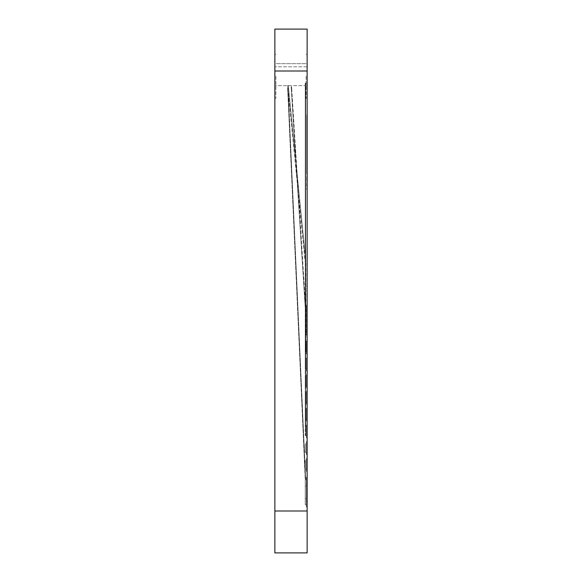 <?xml version="1.0" encoding="UTF-8"?>
<svg xmlns="http://www.w3.org/2000/svg" width="582" height="582" viewBox="0 0 582 582"><rect width="100%" height="100%" fill="white"/><g stroke="black" fill="none" stroke-linecap="round" stroke-linejoin="round"><path stroke-width="0.44" stroke-dasharray="2.91 2.18" d="M306.292 460.711L306.292 469.092L306.292 460.711L306.292 469.092L306.292 460.711L305.244 460.711L305.244 469.092L306.292 469.092L305.244 469.092L305.244 460.711L306.292 460.711M306.292 443.95L306.292 452.33L306.292 443.95L306.292 452.33L306.292 443.95L305.244 443.95L305.244 452.33L306.292 452.33L305.244 452.33L305.244 443.95L306.292 443.95M306.292 360.142L306.292 368.522L306.292 360.142L306.292 368.522L306.292 360.142L305.244 360.142L305.244 368.522L306.292 368.522L305.244 368.522L305.244 360.142L306.292 360.142M287.886 88.791L305.244 262.715L305.244 343.38L306.292 343.38L306.292 351.761L306.292 343.38L306.292 351.761L306.292 343.38L305.244 343.38L305.244 351.761L306.292 351.761L305.244 351.761L305.244 343.38L306.292 343.38L305.856 343.38L305.856 351.761L306.292 351.761L305.244 351.761L305.244 343.38L305.856 343.38L305.856 262.686L305.244 262.715L305.244 261.209L305.856 261.18L288.316 85.489L287.704 85.496L287.886 88.791L288.49 88.791M305.244 479.568L306.292 479.568L306.292 504.71L306.292 479.568L306.292 504.71L306.292 479.568L306.292 504.71L306.292 479.568L306.292 504.71L306.292 479.568L306.292 504.71L306.292 479.568L306.292 504.71L306.292 479.568L306.292 504.71L306.292 479.568L306.292 504.71L306.292 479.568L305.244 479.568L305.244 504.71L306.292 504.71L305.244 504.71L305.244 479.568L306.292 479.568L305.244 479.568L305.244 504.71L306.292 504.71L305.244 504.71L305.244 479.568L306.292 479.568L305.244 479.568L305.244 504.71L306.292 504.71L305.244 504.71L305.244 479.568L306.292 479.568L305.244 479.568L305.244 504.71L306.292 504.71L305.244 504.71L305.244 479.568L306.292 479.568L305.244 479.568L305.244 504.71L306.292 504.71L305.244 504.71L305.244 479.568L306.292 479.568L305.244 479.568L305.244 504.71L306.292 504.71L305.244 504.71L305.244 479.568L306.292 479.568L305.244 479.568L305.244 504.71L306.292 504.71L305.244 504.71L305.244 479.568L287.646 88.238L288.068 88.238L287.632 87.926L305.244 479.568L305.666 479.568L288.054 87.926L305.666 479.568L306.292 479.568L305.244 479.568L305.244 504.71L306.292 504.71L305.244 504.71L305.244 479.568M305.244 368.522L306.292 368.522L305.244 368.522L305.244 360.142L305.244 368.522M305.666 376.903L305.666 385.284L305.244 385.284L305.244 363.321L305.244 364.703L305.666 364.703L305.666 376.903L306.292 376.903L305.666 376.903L305.666 385.284L305.244 385.284L305.244 427.188L306.292 427.188L305.244 427.188L306.292 427.188L306.292 435.569L306.292 427.188L305.244 427.188L305.244 402.046L306.292 402.046L306.292 393.665L305.244 393.665L305.244 435.569L306.292 435.569L305.244 435.569L306.292 435.569L305.244 435.569L305.666 393.665L305.666 435.569L305.666 418.807L305.244 418.807L305.666 418.807L305.666 376.903L305.666 385.284L306.292 385.284L306.292 376.903L306.292 385.284L306.292 376.903L306.292 385.284L305.244 385.284L305.244 376.903L306.292 376.903L305.244 376.903L305.244 385.284L306.292 385.284L305.666 385.284L305.666 418.807L306.292 418.807L306.292 410.426L306.292 418.807L306.292 410.426L306.292 418.807L305.244 418.807L305.244 410.426L306.292 410.426L305.244 410.426L305.244 418.807L305.244 376.903L305.666 376.903L305.244 376.903L305.244 88.537L305.666 88.537L305.666 83.502L305.244 83.502L305.244 88.537L305.666 88.551L305.666 83.117L305.244 83.117L305.244 307.762L306.292 307.762L306.292 332.904L306.292 307.762L306.292 332.904L306.292 307.762L306.292 332.904L306.292 307.762L306.292 332.904L306.292 307.762L306.292 332.904L306.292 307.762L306.292 332.904L306.292 307.762L306.292 332.904L306.292 307.762L306.292 332.904L306.292 307.762L305.244 307.762L305.244 332.904L306.292 332.904L305.244 332.904L305.244 307.762L306.292 307.762L305.244 307.762L305.244 332.904L306.292 332.904L305.244 332.904L305.244 307.762L306.292 307.762L305.244 307.762L305.244 332.904L306.292 332.904L305.244 332.904L305.244 307.762L306.292 307.762L305.244 307.762L305.244 332.904L306.292 332.904L305.244 332.904L305.244 307.762L306.292 307.762L305.244 307.762L305.244 332.904L306.292 332.904L305.244 332.904L305.244 307.762L306.292 307.762L305.244 307.762L305.244 332.904L306.292 332.904L305.244 332.904L305.244 307.762L305.666 307.762L305.666 88.551L305.666 364.703L305.666 83.502M305.244 393.665L306.292 393.665L306.292 402.046L306.292 393.665L306.292 402.046L305.244 402.046L306.292 402.046L305.244 402.046L305.244 393.665L306.292 393.665L305.244 393.665M305.244 452.33L306.292 452.33L305.244 452.33L305.244 443.95L305.244 452.33M305.244 469.092L306.292 469.092L305.244 469.092L305.244 460.711L305.244 469.092M305.244 492.343L305.244 498.629L305.244 492.343M306.292 492.343L306.292 483.962L306.292 492.343M275.912 76.242L275.912 98.242L275.912 76.242M274.864 76.242L274.864 98.242L274.864 76.242M306.088 76.242L306.088 98.242L306.088 76.242M307.136 76.242L307.136 98.242L307.136 76.242M305.666 385.284L305.666 363.321L305.244 363.321L305.244 83.502M305.244 385.284L305.244 376.903M288.316 85.489L305.856 261.18L305.856 351.761L305.244 351.761L305.244 261.209L287.704 85.496M291.153 86.682L291.575 86.682L291.706 88.813L291.291 88.813L291.153 86.682L305.244 307.762L305.244 332.904L305.244 307.762L305.666 307.762L305.666 83.117M291.291 88.813L305.244 307.762L305.244 83.117M291.706 88.813L305.666 307.762L305.244 307.762L305.244 332.904L306.292 332.904L305.244 332.904L306.292 332.904L305.244 332.904L305.244 307.762L306.292 307.762L305.666 307.762L306.292 307.762L305.666 307.762L291.575 86.682M305.666 87.78L305.244 87.78L305.244 88.813L305.244 88.348L305.666 88.813L305.666 87.78L305.666 406.236L305.666 88.348M305.666 418.807L305.666 406.236L305.666 418.807L306.292 418.807L305.666 418.807L305.666 410.426L305.244 410.426L305.244 88.348M305.244 418.807L305.244 87.78M306.292 427.188L306.292 435.569L306.292 427.188M305.666 410.426L305.244 410.426M306.714 128.775L307.136 115.592L307.136 131.357L307.136 114.494L307.136 131.357L307.136 117.659L306.714 117.659L306.714 115.592L307.136 115.592L306.714 115.592L306.714 118.83L307.136 118.83L306.714 118.83L306.714 122.7L307.136 122.7L306.714 122.7L306.714 123.479L307.136 123.479L307.136 115.076L307.136 149.974L307.136 123.486L306.714 123.479L306.714 128.433L307.136 128.433L306.714 128.433L306.714 131.357L307.136 131.357L306.714 131.357L306.714 129.291L307.136 129.291L306.714 129.291L306.714 124.512L307.136 124.512L306.714 124.512L306.714 122.395L307.136 122.395L306.714 122.395L306.714 117.659L307.136 117.659L306.714 117.659L306.714 115.592L307.136 115.592L306.714 115.592L306.714 128.775L307.136 128.775M306.714 136.217L306.714 149.974L306.714 136.217L307.136 136.217M306.714 134.202L306.714 144.54L306.714 130.324L306.714 144.285L306.714 132.136L306.714 144.023L306.714 134.202L307.136 134.202L306.714 134.202L307.136 134.202L306.714 134.202L306.714 143.507L307.136 143.507L306.714 143.507L306.714 134.202L307.136 134.202M306.714 142.103L307.136 142.103L307.136 136.268L307.136 147.901L307.136 142.117L306.714 142.117L306.714 136.268L306.714 142.073L307.136 142.088L306.714 142.073L306.714 147.901L306.714 142.117M306.714 149.974L306.714 163.411L306.714 149.974L307.136 149.974L307.136 163.411L307.136 149.974L306.714 149.974L307.136 149.974M306.714 147.944L307.136 147.944M306.714 136.268L307.136 136.268M306.714 143.252L306.714 153.59L306.714 140.669L306.714 153.073L307.136 143.252L307.136 153.59L307.136 140.669L307.136 153.073L307.136 147.028L306.714 147.028L306.714 143.252L307.136 143.252M306.714 147.901L307.136 147.901M306.714 158.697L306.714 152.04L306.714 164.968L307.136 152.04L307.136 158.697M306.714 152.04L307.136 152.04L307.136 161.345L307.136 152.04L306.714 152.04L306.714 161.345L306.714 158.348L307.136 158.333L306.714 158.348L306.714 152.04L307.136 152.04M306.714 154.106L307.136 154.106M306.714 158.871L307.136 158.871M306.714 162.895L307.136 162.895M306.714 152.557L307.136 152.557M306.714 164.444L307.136 164.444M306.714 162.378L307.136 162.378M306.714 158.399L307.136 158.399M306.714 154.623L307.136 154.623M306.714 155.278L307.136 155.278M306.714 161.898L307.136 161.898M306.714 164.968L307.136 164.968M307.136 170.395L307.136 168.322L307.136 170.395L306.714 170.395L306.714 168.322L307.136 168.322L306.714 168.322L306.714 170.395L307.136 170.395M306.714 120.452L306.714 128.855L306.714 120.452L307.136 120.452M306.714 122.584L307.136 122.584M306.714 114.494L307.136 114.494M306.714 116.626L307.136 116.626M306.714 118.306L306.714 130.07L306.714 121.434L307.136 121.405L306.714 121.434L306.714 117.659L306.714 126.709L307.136 126.709L306.714 126.709L306.714 117.659L307.136 118.306M306.714 128.855L307.136 128.855M306.714 137.687L307.136 137.687L306.714 137.687L306.714 142.474L307.136 142.474L306.714 142.474L306.714 144.54L307.136 144.54L306.714 144.54L306.714 137.752L307.136 137.752L306.714 137.752L306.714 130.324L307.136 130.324L306.714 130.324L306.714 137.934L307.136 137.934L306.714 137.934L306.714 144.285L307.136 144.285L306.714 144.285L307.136 144.285L306.714 144.285L306.714 142.219L307.136 142.219L306.714 142.219L306.714 137.854L307.136 137.854L306.714 137.854L306.714 132.39L307.136 132.39L306.714 132.39L306.714 137.687M306.714 154.23L306.714 146.868L306.714 160.828L306.714 148.941L307.136 161.09L307.136 146.868L307.136 154.23M306.714 159.017L307.136 159.017M306.714 161.09L307.136 161.09M306.714 154.295L307.136 154.295M306.714 153.706L306.714 146.868L307.136 146.868L307.136 159.795L307.136 146.868L306.714 146.868L306.714 148.941L307.136 148.941L306.714 148.941L306.714 153.706L307.136 153.706M306.714 154.477L307.136 154.477M306.714 152.266L306.714 160.828L307.136 160.828L307.136 147.384L307.136 160.828L306.714 160.828L306.714 158.457L307.136 158.457L306.714 158.435L306.714 152.266L307.136 152.266M306.714 158.762L307.136 158.762M306.714 154.397L307.136 154.397M306.714 124.119L307.136 124.119M306.714 125.421L307.136 125.421M306.714 123.151L306.714 131.357L306.714 115.076L306.714 130.07L307.136 130.07L307.136 117.142L307.136 130.07L306.714 130.07L306.714 127.996L307.136 127.996L306.714 127.996L306.714 123.151L307.136 123.151M306.714 127.72L307.136 127.72M306.714 120.299L307.136 120.299M306.714 123.049L307.136 123.049M306.714 122.511L307.136 122.511M306.714 132.136L307.136 132.136L306.714 132.136M306.714 143.878L306.714 133.431L306.714 144.023L307.136 144.023L307.136 133.431L306.714 146.097L307.136 146.097L306.714 146.097L306.714 143.878L307.136 143.878M306.714 153.524L307.136 153.524M306.714 157.729L307.136 157.729M306.714 147.384L307.136 147.384M306.714 153.161L307.136 153.161M306.714 159.279L307.136 159.279M306.714 157.213L307.136 157.213M306.714 153.233L307.136 153.233M306.714 149.458L307.136 149.458M306.714 150.105L307.136 150.105M306.714 156.725L307.136 156.725M306.714 159.795L307.136 159.795M307.136 174.789L307.136 162.64L307.136 174.789L306.714 174.789L306.714 162.64L307.136 162.64L306.714 162.64L306.714 174.527L307.136 174.527L306.714 174.527L306.714 164.706L307.136 164.706L306.714 164.706L306.714 174.011L307.136 174.011L306.714 174.011L306.714 164.706L307.136 164.706L306.714 164.706L306.714 174.789L307.136 174.789M307.136 184.094L307.136 176.601L307.136 189.521L306.714 176.601L307.136 176.601L306.714 176.601L306.714 189.521L307.136 189.521L306.714 189.521L306.714 184.094L307.136 184.094M306.714 121.733L307.136 121.733M306.714 115.076L307.136 115.076L306.714 115.076M306.714 117.142L307.136 117.142L306.714 117.142M306.714 121.907L307.136 121.907M306.714 125.93L307.136 125.93M306.714 115.592L307.136 115.592M306.714 121.369L307.136 121.369M306.714 127.48L307.136 127.48M306.714 124.926L307.136 124.926M306.714 157.897L307.136 157.897M306.714 160.53L307.136 160.53M306.714 153.655L307.136 153.655M306.714 131.357L307.136 131.357L306.714 131.357M306.714 129.291L307.136 129.291L306.714 129.291M306.714 117.659L307.136 117.659M307.136 137.308L307.136 135.235L307.136 137.308L306.714 137.308L306.714 135.235L307.136 135.235L306.714 135.235L306.714 137.308L307.136 137.308M306.714 147.319L307.136 147.319M306.714 140.669L307.136 140.669M306.714 142.736L307.136 142.736M306.714 147.501L307.136 147.501M306.714 151.524L307.136 151.524M306.714 141.186L307.136 141.186M306.714 146.955L307.136 146.955M306.714 153.073L307.136 153.073M306.714 151.007L307.136 151.007M306.714 143.9L307.136 143.9M306.714 150.52L307.136 150.52M306.714 153.59L307.136 153.59M306.714 155.918L306.714 163.811L307.136 155.918L307.136 171.683L307.136 157.933L306.714 157.926L306.714 155.918L307.136 155.918M306.714 171.683L307.136 157.984L307.136 163.782L306.714 163.804L306.714 171.683L307.136 171.683M306.714 169.66L307.136 169.66M306.714 168.751L306.714 157.984L306.714 169.617L306.714 168.751L307.136 168.751M306.714 163.833L307.136 163.833M306.714 157.984L307.136 157.984M306.714 169.617L307.136 169.617M306.714 163.782L307.136 163.782M307.136 128.258L307.136 123.348L307.136 128.258L306.714 128.258L307.136 128.258M306.714 123.348L307.136 123.348L306.714 123.355M306.714 130.324L307.136 130.324L306.714 130.324M306.714 123.486L307.136 123.486M306.714 133.431L307.136 133.431L306.714 133.431M306.714 135.497L307.136 135.497L306.714 135.497M306.714 135.628L307.136 135.628M306.714 155.838L307.136 155.838M306.714 158.748L307.136 158.748M306.714 163.411L307.136 163.411M306.714 155.532L307.136 155.532M306.714 161.345L307.136 161.345M306.714 160.552L307.136 160.552M306.714 155.59L307.136 155.59L306.714 155.583M307.136 492.343L307.136 483.962L307.136 492.343M307.136 71.004L307.136 552.9L274.864 552.9L274.864 29.1L307.136 29.1L307.136 71.004L274.864 71.004M307.136 425.093L306.292 425.093L306.292 437.664L306.292 425.093L306.292 437.664L306.292 425.093L307.136 425.093L306.292 425.093L307.136 425.093L307.136 437.664L306.292 437.664L307.136 437.664L307.136 425.093L307.136 437.664L306.292 437.664L307.136 437.664L307.136 425.093M307.136 441.854L306.292 441.854L306.292 454.426L306.292 441.854L306.292 454.426L306.292 441.854L307.136 441.854L306.292 441.854L307.136 441.854L307.136 454.426L306.292 454.426L307.136 454.426L307.136 441.854L307.136 454.426L306.292 454.426L307.136 454.426L307.136 441.854M307.136 458.616L306.292 458.616L306.292 471.187L306.292 458.616L306.292 471.187L306.292 458.616L307.136 458.616L306.292 458.616L307.136 458.616L307.136 471.187L306.292 471.187L307.136 471.187L307.136 458.616L307.136 471.187L306.292 471.187L307.136 471.187L307.136 458.616M307.136 370.618L306.292 370.618L306.292 358.046L306.292 370.618L306.292 358.046L306.292 370.618L307.136 370.618L306.292 370.618L307.136 370.618L307.136 358.046L306.292 358.046L307.136 358.046L307.136 370.618L307.136 358.046L306.292 358.046L307.136 358.046L307.136 370.618M306.292 305.666L306.292 334.999L306.292 305.666L306.292 334.999L306.292 305.666L306.292 334.999L306.292 305.666L306.292 334.999L306.292 305.666L306.292 334.999L306.292 305.666L306.292 334.999L306.292 305.666L306.292 334.999L306.292 305.666L306.292 334.999L306.292 305.666L307.136 305.666L307.136 334.999L306.292 334.999L307.136 334.999L307.136 305.666L306.292 305.666L307.136 305.666L307.136 334.999L306.292 334.999L307.136 334.999L307.136 305.666L306.292 305.666L307.136 305.666L307.136 334.999L306.292 334.999L307.136 334.999L307.136 305.666L306.292 305.666L307.136 305.666L307.136 334.999L306.292 334.999L307.136 334.999L307.136 305.666L306.292 305.666L307.136 305.666L307.136 334.999L306.292 334.999L307.136 334.999L307.136 305.666L306.292 305.666L307.136 305.666L307.136 334.999L306.292 334.999L307.136 334.999L307.136 305.666L306.292 305.666L307.136 305.666L307.136 334.999L306.292 334.999L307.136 334.999L307.136 305.666L306.292 305.666L307.136 305.666L307.136 334.999L306.292 334.999L307.136 334.999L307.136 305.666L306.292 305.666M307.136 341.285L306.292 341.285L306.292 353.856L306.292 341.285L306.292 353.856L306.292 341.285L307.136 341.285L306.292 341.285L307.136 341.285L307.136 353.856L306.292 353.856L307.136 353.856L307.136 341.285L307.136 353.856L306.292 353.856L307.136 353.856L307.136 341.285M307.136 374.808L306.292 374.808L306.292 387.379L306.292 374.808L306.292 387.379L306.292 374.808L307.136 374.808L306.292 374.808L307.136 374.808L307.136 387.379L306.292 387.379L307.136 387.379L307.136 374.808L307.136 387.379L306.292 387.379L307.136 387.379L307.136 374.808M307.136 391.57L306.292 391.57L306.292 404.141L306.292 391.57L306.292 404.141L306.292 391.57L307.136 391.57L306.292 391.57L307.136 391.57L307.136 404.141L306.292 404.141L307.136 404.141L307.136 391.57L307.136 404.141L306.292 404.141L307.136 404.141L307.136 391.57M307.136 408.331L306.292 408.331L306.292 420.902L306.292 408.331L306.292 420.902L306.292 408.331L307.136 408.331L306.292 408.331L307.136 408.331L307.136 420.902L306.292 420.902L307.136 420.902L307.136 408.331L307.136 420.902L306.292 420.902L307.136 420.902L307.136 408.331M306.292 506.806L306.292 477.473L306.292 506.806L306.292 477.473L306.292 506.806L306.292 477.473L306.292 506.806L306.292 477.473L306.292 506.806L306.292 477.473L306.292 506.806L306.292 477.473L306.292 506.806L306.292 477.473L306.292 506.806L306.292 477.473L306.292 506.806L307.136 506.806L307.136 477.473L306.292 477.473L307.136 477.473L307.136 506.806L306.292 506.806L307.136 506.806L307.136 477.473L306.292 477.473L307.136 477.473L307.136 506.806L306.292 506.806L307.136 506.806L307.136 477.473L306.292 477.473L307.136 477.473L307.136 506.806L306.292 506.806L307.136 506.806L307.136 477.473L306.292 477.473L307.136 477.473L307.136 506.806L306.292 506.806L307.136 506.806L307.136 477.473L306.292 477.473L307.136 477.473L307.136 506.806L306.292 506.806L307.136 506.806L307.136 477.473L306.292 477.473L307.136 477.473L307.136 506.806L306.292 506.806L307.136 506.806L307.136 477.473L306.292 477.473L307.136 477.473L307.136 506.806L306.292 506.806L307.136 506.806L307.136 477.473L306.292 477.473L307.136 477.473L307.136 506.806L306.292 506.806M305.244 406.236L305.666 406.236L305.244 406.236M306.714 124.373L307.136 124.373L306.714 124.373M306.714 120.605L307.136 120.605M306.714 122.278L307.136 122.278M306.714 122.904L307.136 122.904M306.714 127.152L307.136 127.152M306.714 152.753L307.136 152.753M306.714 153.27L307.136 153.27M306.714 120.961L307.136 120.961M306.714 121.471L307.136 121.471M306.714 146.548L307.136 146.548M306.714 147.064L307.136 147.064M307.136 510.996L274.864 510.996M305.244 498.629L306.292 498.629M305.244 486.057L306.292 486.057M275.912 98.242L274.864 98.242L275.912 98.242M306.088 98.242L307.136 98.242L306.088 98.242M307.136 66.814L274.864 66.814L307.136 66.814M287.675 88.813L288.09 88.813M306.088 63.671L275.912 63.671L306.088 63.671M307.136 85.67L274.864 85.67L307.136 85.67M306.088 54.242L307.136 54.242L306.088 54.242M275.912 54.242L274.864 54.242L275.912 54.242M305.244 88.813L305.666 88.813M307.136 483.962L306.292 483.962M307.136 500.724L306.292 500.724"/><path stroke-width="0.87" d="M307.136 510.996L307.136 29.1L274.864 29.1L274.864 552.9L307.136 552.9L307.136 510.996L274.864 510.996M307.136 71.004L274.864 71.004"/></g></svg>
